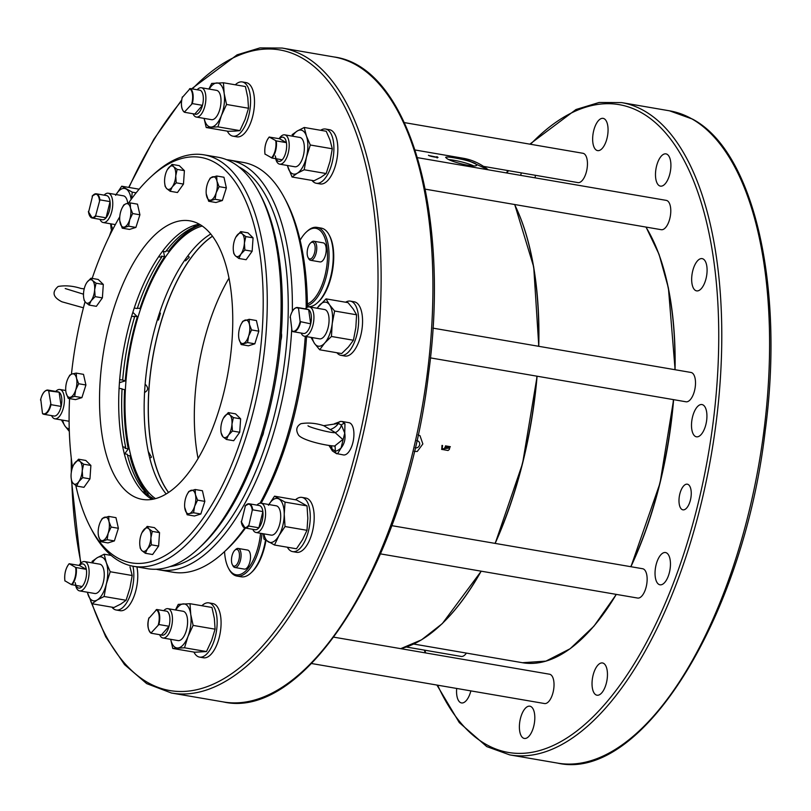 <?xml version="1.0" encoding="UTF-8"?>
<svg xmlns="http://www.w3.org/2000/svg" width="811" height="811" viewBox="0 0 811 811"><rect width="100%" height="100%" fill="white"/><g stroke="black" fill="none" stroke-linecap="round" stroke-linejoin="round"><path stroke-width="1.22" d="M438.021 157.456L428.989 155.57M447.084 158.682L445.634 157.375C446.04 156.766 449.01 156.939 454.535 157.902C463.527 159.432 470.441 161.298 475.276 163.518L476.686 165.028C476.868 168.222 452.842 162.524 447.084 158.682M428.451 155.266C428.816 156.259 441.133 158.398 436.784 156.695L437.129 157.973M418.04 434.949L420.007 435.689L422.855 443.952L417.26 451.484L414.289 451.362M441.985 445.432L441.752 449.456L450.348 446.699L445.492 445.868A249.23 111.371 99.7 0 1 445.138 447.337L445.614 447.925L445.928 446.628L449.588 447.256L449.395 448.067L442.147 448.868L442.583 445.533L441.985 445.432M95.911 216.071A12.277 5.484 99.7 0 1 92.19 218.007L102.348 219.751A12.277 5.484 99.7 0 0 106.069 217.814L95.911 216.071L95.708 215.473L99.905 199.861L110.063 201.604A12.277 5.484 99.7 0 1 106.069 217.814L110.063 201.604A12.277 5.484 99.7 0 0 106.505 195.552L96.347 193.809A12.277 5.484 99.7 0 1 99.905 199.861M92.626 195.745L88.632 211.955M245.439 505.719L241.445 521.929M248.724 526.045A12.277 5.484 99.7 0 1 245.003 527.981L255.161 529.725A12.277 5.484 99.7 0 0 258.881 527.789L248.724 526.045L252.251 510.322L252.718 509.835L262.876 511.579A12.277 5.484 99.7 0 1 258.881 527.789L262.876 511.579A12.277 5.484 99.7 0 0 260.149 505.831A12.277 5.484 99.7 0 0 259.317 505.527L249.159 503.783A12.277 5.484 99.7 0 1 252.718 509.835M151.201 633.239L161.359 634.983L169.043 626.274A12.277 5.484 99.7 0 0 169.722 616.765A12.277 5.484 99.7 0 0 166.884 611.23L156.726 609.487L149.031 618.195M148.96 617.85A11.901 5.322 99.7 0 0 151.12 632.894L158.885 624.531L169.043 626.274A12.277 5.484 99.7 0 1 161.359 634.983M290.358 317.121L291.99 330.807A11.901 5.322 99.7 0 0 300.131 321.582L298.489 307.896L308.646 309.64A12.277 5.484 99.7 0 1 310.694 323.853L308.646 309.64A12.277 5.484 99.7 0 0 307.683 309.265L297.525 307.511A12.277 5.484 99.7 0 1 298.489 307.896M182.384 96.914A11.901 5.322 99.7 0 0 184.543 111.959L192.308 103.595L202.466 105.339A12.277 5.484 99.7 0 1 194.782 114.047L202.466 105.339A12.277 5.484 99.7 0 0 200.307 90.295L190.149 88.551L182.465 97.269M265.167 154.161L272.05 158.054L282.198 159.797A12.277 5.484 99.7 0 1 275.324 155.905M282.198 159.797A12.277 5.484 99.7 0 0 286.425 142.645L276.267 140.901L269.282 137.079L279.552 138.752A12.277 5.484 99.7 0 1 286.425 142.645L279.552 138.752M65.073 580.899L71.398 584.599L82.114 586.525A12.277 5.484 99.7 0 0 85.804 578.841A12.277 5.484 99.7 0 0 86.341 569.373L75.626 567.447L69.3 563.746L79.458 565.49A12.277 5.484 99.7 0 1 86.341 569.373L79.458 565.49M50.992 404.669A12.277 5.484 99.7 0 1 43.824 414.279L53.982 416.023A12.277 5.484 99.7 0 0 57.551 414.269A12.277 5.484 99.7 0 0 61.149 406.423L50.992 404.669L48.69 390.872L59.112 392.21A12.277 5.484 99.7 0 1 61.149 406.423L59.112 392.21A12.277 5.484 99.7 0 0 58.139 391.825L47.981 390.081A12.277 5.484 99.7 0 1 48.954 390.456M40.814 399.681L42.456 413.367A11.901 5.322 99.7 0 0 50.596 404.142M300.536 322.109A12.277 5.484 99.7 0 1 293.369 331.719L303.527 333.463A12.277 5.484 99.7 0 0 310.694 323.853L300.131 321.582M184.624 112.303L194.782 114.047M265.055 154.232A11.901 5.322 99.7 0 1 269.282 137.079L269.394 137.008M64.971 580.97A11.901 5.322 99.7 0 1 69.199 563.817L69.3 563.746M82.114 586.525A12.277 5.484 99.7 0 1 75.23 582.643M416.753 440.758A3.67 3.244 -60.5 0 1 419.358 445.614A3.67 3.244 -60.5 0 1 415.141 447.773M104.122 195.147A14.872 6.65 99.7 0 1 108.258 193.221A14.872 6.65 99.7 0 1 110.083 194.204A14.872 6.65 99.7 0 1 111.847 211.174A14.872 6.65 99.7 0 1 103.23 222.538A14.872 6.65 99.7 0 1 102.227 222.173A14.872 6.65 99.7 0 1 99.966 219.345M256.945 505.121A14.872 6.65 99.7 0 1 261.081 503.195A14.872 6.65 99.7 0 1 262.085 503.56A14.872 6.65 99.7 0 1 264.893 520.145A14.872 6.65 99.7 0 1 256.043 532.513A14.872 6.65 99.7 0 1 252.789 529.319M163.741 610.693A14.872 6.65 99.7 0 1 167.958 608.676A14.872 6.65 99.7 0 1 172.226 615.65A14.872 6.65 99.7 0 1 170.128 630.999A14.872 6.65 99.7 0 1 162.92 637.993A14.872 6.65 99.7 0 1 159.615 634.689M305.301 308.849A14.872 6.65 99.7 0 1 309.437 306.933A14.872 6.65 99.7 0 1 313.472 322.707A14.872 6.65 99.7 0 1 304.409 336.241A14.872 6.65 99.7 0 1 301.145 333.047M197.164 89.757A14.872 6.65 99.7 0 1 201.381 87.74A14.872 6.65 99.7 0 1 203.206 88.723A14.872 6.65 99.7 0 1 204.97 105.704A14.872 6.65 99.7 0 1 196.343 117.058A14.872 6.65 99.7 0 1 193.038 113.753M279.126 138.681A14.872 6.65 99.7 0 1 284.712 134.839A14.872 6.65 99.7 0 1 288.746 150.623A14.872 6.65 99.7 0 1 279.673 164.157A14.872 6.65 99.7 0 1 275.689 158.672M79.042 565.409A14.872 6.65 99.7 0 1 84.628 561.577A14.872 6.65 99.7 0 1 86.453 562.56A14.872 6.65 99.7 0 1 88.176 579.662A14.872 6.65 99.7 0 1 79.59 590.895A14.872 6.65 99.7 0 1 75.605 585.41M55.766 391.409A14.872 6.65 99.7 0 1 59.902 389.493A14.872 6.65 99.7 0 1 61.717 390.476A14.872 6.65 99.7 0 1 64.262 402.874A14.872 6.65 99.7 0 1 59.183 416.682A14.872 6.65 99.7 0 1 54.864 418.811A14.872 6.65 99.7 0 1 51.61 415.617M416.813 440.495A3.67 3.244 -60.5 0 1 417.868 440.981M127.732 203.338A14.872 6.65 -80.3 0 0 125.218 196.809A14.872 6.65 -80.3 0 0 123.394 195.816L108.258 193.221M256.043 532.513L271.178 535.118A14.872 6.65 -80.3 0 0 280.251 521.585A14.872 6.65 -80.3 0 0 276.216 505.8L261.081 503.195M162.92 637.993L178.055 640.589A14.872 6.65 -80.3 0 0 187.128 627.055A14.872 6.65 -80.3 0 0 183.093 611.271L167.958 608.676M304.409 336.241L319.544 338.846A14.872 6.65 -80.3 0 0 328.607 325.312A14.872 6.65 -80.3 0 0 324.572 309.528L309.437 306.933M196.343 117.058L211.478 119.663A14.872 6.65 -80.3 0 0 220.105 108.299A14.872 6.65 -80.3 0 0 218.341 91.329A14.872 6.65 -80.3 0 0 216.517 90.345L201.381 87.74M279.673 164.157L294.809 166.762A14.872 6.65 -80.3 0 0 303.882 153.228A14.872 6.65 -80.3 0 0 299.847 137.444L284.712 134.839M79.59 590.895L94.725 593.49A14.872 6.65 -80.3 0 0 103.352 582.136A14.872 6.65 -80.3 0 0 101.588 565.155A14.872 6.65 -80.3 0 0 99.763 564.172L84.628 561.577M111.036 223.877A22.313 9.965 -80.3 0 0 112.932 229.097M131.118 199.435A22.313 9.965 -80.3 0 0 126.161 189.034A22.313 9.965 -80.3 0 0 116.074 194.559M263.859 533.851A22.313 9.965 -80.3 0 0 268.411 541.9A22.313 9.965 -80.3 0 0 278.933 535.635A22.313 9.965 -80.3 0 0 284.225 514.194A22.313 9.965 -80.3 0 0 278.984 499.008A22.313 9.965 -80.3 0 0 268.887 504.543M175.47 609.963L178.268 604.367L190.007 603.698L190.747 614.414L193.119 625.403L188 636.453L184.513 647.786L172.773 648.455L170.695 639.332A22.313 9.965 -80.3 0 0 177.832 647.979A22.313 9.965 -80.3 0 0 188 636.453A22.313 9.965 -80.3 0 0 190.747 614.414A22.313 9.965 -80.3 0 0 183.327 603.891A22.313 9.965 -80.3 0 0 175.774 610.014M312.215 337.589A22.313 9.965 -80.3 0 0 314.597 343.57A22.313 9.965 -80.3 0 0 324.755 342.992A22.313 9.965 -80.3 0 0 332.216 323.609A22.313 9.965 -80.3 0 0 329.519 304.804A22.313 9.965 -80.3 0 0 319.352 305.382A22.313 9.965 -80.3 0 0 317.253 308.271M204.159 118.396A22.313 9.965 -80.3 0 0 211.255 127.043A22.313 9.965 -80.3 0 0 221.423 115.517A22.313 9.965 -80.3 0 0 224.171 93.478A22.313 9.965 -80.3 0 0 216.75 82.955A22.313 9.965 -80.3 0 0 209.197 89.088M287.489 165.495A22.313 9.965 -80.3 0 0 288.199 168.1A22.313 9.965 -80.3 0 0 297.302 173.24A22.313 9.965 -80.3 0 0 306.436 157.243A22.313 9.965 -80.3 0 0 306.457 136.106A22.313 9.965 -80.3 0 0 297.353 130.956A22.313 9.965 -80.3 0 0 292.528 136.187M87.406 592.233A22.313 9.965 -80.3 0 0 88.115 594.828A22.313 9.965 -80.3 0 0 97.219 599.978A22.313 9.965 -80.3 0 0 106.353 583.981A22.313 9.965 -80.3 0 0 106.373 562.834A22.313 9.965 -80.3 0 0 97.269 557.694A22.313 9.965 -80.3 0 0 92.444 562.915M62.68 420.149A22.313 9.965 -80.3 0 0 65.062 426.13A22.313 9.965 -80.3 0 0 69.229 428.786M234.45 550.639A8.475 3.791 99.7 0 1 234.855 550.223A8.475 3.791 99.7 0 1 239.204 558.424A8.475 3.791 99.7 0 1 232.362 564.699A8.475 3.791 99.7 0 1 234.45 550.639M115.638 195.299L121.721 186.206L132.234 192.146L131.585 198.796M112.465 230L111.158 229.087L110.631 223.806M268.451 505.273L274.534 496.18L285.046 502.121L284.225 514.194L285.026 526.542L278.933 535.635L274.483 545.012L263.97 539.072L263.443 533.79M317.03 308.231L326.042 298.874L329.519 304.804L334.619 311.019L332.216 323.609L331.446 336.474L324.755 342.992L319.696 349.784L314.597 343.57L311.13 337.629M208.893 89.038L211.701 83.432L223.43 82.763L224.171 93.478L226.553 104.467L221.423 115.517L217.936 126.851L206.207 127.52L204.169 118.69M292.092 134.717L297.353 130.956L304.247 127.479L306.457 136.106L310.299 145.007L306.436 157.243L304.196 169.763L297.302 173.24L292.041 177.001L287.378 165.485M92.008 561.445L97.269 557.694L104.163 554.217L106.373 562.834L110.215 571.745L106.353 583.981L104.112 596.501L97.219 599.978L91.957 603.739L87.294 592.212M69.31 431.401L65.062 426.13L61.585 420.189M307.298 254.968A8.475 3.791 99.7 0 1 310.542 243.026A8.475 3.791 99.7 0 1 314.901 251.228A8.475 3.791 99.7 0 1 308.058 257.503A8.475 3.791 99.7 0 1 307.298 254.968M234.855 550.223L235.808 549.341A9.671 4.319 99.7 0 1 238.16 548.439A9.671 4.319 99.7 0 1 240.776 558.698A9.671 4.319 99.7 0 1 234.886 567.497A9.671 4.319 99.7 0 1 232.98 565.855L232.362 564.699M132.234 192.146L136.157 192.815M121.721 186.206L139.137 189.196M330.077 429.607A13.381 10.553 150 0 0 338.43 423.443L341.441 425.146A2.97 2.545 -23.3 0 1 344.969 423.677L344.746 433.074L341.441 425.146A13.381 11.79 -101.8 0 1 335.359 432.598L323.731 425.684C315.814 423.109 308.221 422.45 300.922 423.687C296.299 426.404 295.549 430.276 298.681 435.314C303.618 440.839 326.924 445.817 334.69 446.02L342.81 439.491L335.146 432.648C330.543 433.145 308.92 427.225 307.998 425.765L308.474 426.201M274.534 496.18L296.512 499.951L307.024 505.902L307.825 518.239L306.994 530.313L302.544 539.69L296.461 548.783L274.483 545.012M285.026 526.542L306.994 530.313M285.046 502.121L307.024 505.902M190.007 603.698L211.975 607.469L214.357 618.469L215.097 629.174L211.61 640.508L206.481 651.557L194.752 652.226L172.773 648.455M184.513 647.786L206.481 651.557M193.119 625.403L215.097 629.174M319.696 349.784L341.674 353.555L348.365 347.037L353.424 340.245L331.446 336.474M334.619 311.019L356.597 314.79L355.826 327.664L353.424 340.245M326.042 298.874L348.02 302.645L353.12 308.859L356.597 314.79M217.936 126.851L239.904 130.622L234.855 131.098L228.175 131.291L206.207 127.52M226.553 104.467L248.521 108.248L245.034 119.572L239.904 130.622M248.521 108.248L247.781 97.533L245.398 86.534L223.43 82.763M292.041 177.001L314.019 180.772L320.913 177.295L326.174 173.544L330.036 161.298L332.277 148.778L310.299 145.007M304.196 169.763L326.174 173.544M304.247 127.479L326.225 131.25L330.067 140.161L332.277 148.778M129.973 566.889L132.193 575.516L129.953 588.036L126.09 600.272L120.829 604.033L113.935 607.51L91.957 603.739M104.163 554.217L111.148 555.413M110.215 571.745L132.193 575.516M104.112 596.501L126.09 600.272M310.542 243.026L311.505 242.144A9.671 4.319 99.7 0 1 313.857 241.242A9.671 4.319 99.7 0 1 316.472 251.501A9.671 4.319 99.7 0 1 310.583 260.29A9.671 4.319 99.7 0 1 308.677 258.658L308.058 257.503M238.16 548.439L247.598 550.061A9.671 4.319 99.7 0 1 250.518 557.35A9.671 4.319 99.7 0 1 247.132 567.73A9.671 4.319 99.7 0 1 244.324 569.109L234.886 567.497M331.314 445.776A13.381 11.79 -101.8 0 1 332.074 449.223L335.085 450.926A2.97 2.788 -102.9 0 0 337.558 453.765L341.066 448.027C344.452 443.83 345.679 438.842 344.746 433.074L341.066 448.027C338.157 450.429 336.159 451.392 335.085 450.926A13.381 10.553 -30 0 0 334.852 446.293M329.286 445.938L332.409 450.936A2.97 2.2 -39.9 0 1 332.074 449.223L329.053 445.482M344.969 423.677L342.242 421.527L340.549 421.446A2.97 2.443 -94 0 0 338.43 423.443L323.731 425.684M313.857 241.242L323.295 242.864A9.671 4.319 99.7 0 1 326.063 247.396A9.671 4.319 99.7 0 1 324.704 257.371A9.671 4.319 99.7 0 1 320.021 261.912L310.583 260.29M260.544 533.283A38.664 17.274 99.7 0 1 247.355 569.261A38.664 17.274 99.7 0 1 228.499 568.227A38.664 17.274 99.7 0 1 225.042 556.65A38.664 17.274 99.7 0 1 224.546 551.602M337.558 453.765L343.438 454.93A16.362 7.309 99.7 0 0 352.886 442.583A16.362 7.309 99.7 0 0 348.983 422.683L342.242 421.527M466.426 653.088A14.872 6.65 99.7 0 1 461.165 656.434L406.341 647.016M391.845 525.66L642.657 568.734A14.872 6.65 99.7 0 1 646.681 584.518A14.872 6.65 99.7 0 1 637.618 598.052L380.582 553.903M417.543 157.658L666.287 200.378A14.872 6.65 99.7 0 1 670.322 216.162A14.872 6.65 99.7 0 1 661.249 229.695L425.278 189.166M333.879 637.172L549.534 674.215A14.872 6.65 99.7 0 1 553.568 689.999A14.872 6.65 99.7 0 1 544.495 703.532L311.525 663.52M404.436 122.613L582.957 153.279A14.872 6.65 99.7 0 1 586.992 169.063A14.872 6.65 99.7 0 1 577.919 182.597L483.559 166.387M432.912 328.131L691.013 372.462A14.872 6.65 99.7 0 1 695.047 388.246A14.872 6.65 99.7 0 1 685.984 401.78L430.408 357.884M594.98 694.125A16.362 7.309 99.7 0 1 593.034 675.451A16.362 7.309 99.7 0 1 602.512 662.962A16.362 7.309 99.7 0 1 606.952 680.317A16.362 7.309 99.7 0 1 596.977 695.209A16.362 7.309 99.7 0 1 594.98 694.125M657.974 583.717A16.362 7.309 99.7 0 1 656.038 565.044A16.362 7.309 99.7 0 1 665.517 552.544A16.362 7.309 99.7 0 1 669.947 569.91A16.362 7.309 99.7 0 1 659.972 584.792A16.362 7.309 99.7 0 1 657.974 583.717M694.439 435.72A16.362 7.309 99.7 0 1 692.503 417.047A16.362 7.309 99.7 0 1 701.981 404.557A16.362 7.309 99.7 0 1 706.422 421.913A16.362 7.309 99.7 0 1 696.446 436.805A16.362 7.309 99.7 0 1 694.439 435.72M694.601 289.791A16.362 7.309 99.7 0 1 692.665 271.127A16.362 7.309 99.7 0 1 702.144 258.628A16.362 7.309 99.7 0 1 706.584 275.993A16.362 7.309 99.7 0 1 696.608 290.875A16.362 7.309 99.7 0 1 694.601 289.791M658.42 185.04A16.362 7.309 99.7 0 1 656.484 166.377A16.362 7.309 99.7 0 1 665.963 153.877A16.362 7.309 99.7 0 1 670.403 171.243A16.362 7.309 99.7 0 1 660.428 186.124A16.362 7.309 99.7 0 1 658.42 185.04M595.588 149.528A16.362 7.309 99.7 0 1 593.652 130.855A16.362 7.309 99.7 0 1 603.131 118.365A16.362 7.309 99.7 0 1 607.561 135.721A16.362 7.309 99.7 0 1 597.585 150.613A16.362 7.309 99.7 0 1 595.588 149.528M520.713 175.379A16.362 7.309 99.7 0 1 521.321 172.875M535.351 175.288A16.362 7.309 99.7 0 1 535.088 177.842M470.867 690.881A16.362 7.309 99.7 0 1 461.5 702.934A16.362 7.309 99.7 0 1 459.492 701.85A16.362 7.309 99.7 0 1 456.684 688.448M522.325 737.361A16.362 7.309 99.7 0 1 520.388 718.698A16.362 7.309 99.7 0 1 529.867 706.199A16.362 7.309 99.7 0 1 534.307 723.564A16.362 7.309 99.7 0 1 524.332 738.446A16.362 7.309 99.7 0 1 522.325 737.361M681.321 508.973A13.017 5.819 99.7 0 1 679.78 494.132A13.017 5.819 99.7 0 1 687.322 484.187A13.017 5.819 99.7 0 1 690.85 497.995A13.017 5.819 99.7 0 1 682.913 509.835A13.017 5.819 99.7 0 1 681.321 508.973M295.498 499.779A27.513 12.297 99.7 0 1 301.956 497.396A27.513 12.297 99.7 0 1 308.525 530.86A27.513 12.297 99.7 0 1 307.501 534.5A27.513 12.297 99.7 0 1 292.639 551.622A27.513 12.297 99.7 0 1 287.347 547.222M201.868 605.736A27.513 12.297 99.7 0 1 208.832 602.867A27.513 12.297 99.7 0 1 214.388 639.97A27.513 12.297 99.7 0 1 207.515 653.179A27.513 12.297 99.7 0 1 199.526 657.103A27.513 12.297 99.7 0 1 193.91 652.085M345.587 302.229A27.513 12.297 99.7 0 1 350.322 301.124A27.513 12.297 99.7 0 1 358.209 314.029A27.513 12.297 99.7 0 1 355.867 338.228A27.513 12.297 99.7 0 1 341.005 355.36A27.513 12.297 99.7 0 1 336.91 352.734M235.291 84.8A27.513 12.297 99.7 0 1 242.266 81.941A27.513 12.297 99.7 0 1 247.811 119.045A27.513 12.297 99.7 0 1 232.95 136.167A27.513 12.297 99.7 0 1 227.333 131.149M320.619 130.287A27.513 12.297 99.7 0 1 325.596 129.04A27.513 12.297 99.7 0 1 327.451 129.709A27.513 12.297 99.7 0 1 331.141 166.143A27.513 12.297 99.7 0 1 316.28 183.266A27.513 12.297 99.7 0 1 312.012 180.427M132.953 566.2A27.513 12.297 99.7 0 1 131.058 592.871A27.513 12.297 99.7 0 1 116.196 610.004A27.513 12.297 99.7 0 1 114.331 609.335A27.513 12.297 99.7 0 1 111.918 607.165M300.141 240.198A38.664 17.274 99.7 0 1 306.426 231.956A38.664 17.274 99.7 0 1 326.894 246.453A38.664 17.274 99.7 0 1 313.948 299.016A38.664 17.274 99.7 0 1 307.399 303.973M262.054 533.547A39.8 17.781 99.7 0 1 236.934 576.074A39.8 17.781 99.7 0 1 229.077 569.322L228.499 568.227M301.956 497.396L305.889 498.066A27.513 12.297 99.7 0 1 311.434 535.169A27.513 12.297 99.7 0 1 296.573 552.301L292.639 551.622M208.832 602.867L212.766 603.546A27.513 12.297 99.7 0 1 218.321 640.649A27.513 12.297 99.7 0 1 203.46 657.782L199.526 657.103M350.322 301.124L354.255 301.804A27.513 12.297 99.7 0 1 359.8 338.907A27.513 12.297 99.7 0 1 344.939 356.029L341.005 355.36M242.266 81.941L246.199 82.61A27.513 12.297 99.7 0 1 251.745 119.714A27.513 12.297 99.7 0 1 236.883 136.846L232.95 136.167M325.596 129.04L329.53 129.709A27.513 12.297 99.7 0 1 335.075 166.813A27.513 12.297 99.7 0 1 320.213 183.945L316.28 183.266M136.887 566.879A27.513 12.297 99.7 0 1 134.991 593.551A27.513 12.297 99.7 0 1 120.129 610.683L116.196 610.004M306.426 231.956L307.339 231.115A39.8 17.781 99.7 0 1 317 227.374A39.8 17.781 99.7 0 1 329.013 257.381A39.8 17.781 99.7 0 1 315.084 300.141A39.8 17.781 99.7 0 1 307.42 305.565M265.511 540.126A39.8 17.781 99.7 0 1 250.822 573.063A39.8 17.781 99.7 0 1 241.161 576.803L236.934 576.074M317 227.374L321.227 228.104A39.8 17.781 99.7 0 1 329.084 234.845L329.671 235.95A38.664 17.274 99.7 0 1 332.52 270.418A38.664 17.274 99.7 0 1 318.328 301.966L317.415 302.807A39.8 17.781 99.7 0 1 307.754 306.548L307.43 306.487M265.967 540.43A38.664 17.274 99.7 0 1 251.734 572.221L250.822 573.063M329.084 234.845A39.8 17.781 99.7 0 1 319.311 300.861A39.8 17.781 99.7 0 1 317.415 302.807M71.115 474.212A11.901 5.312 99.7 0 1 73.152 465.818A11.901 5.312 99.7 0 1 74.582 463.274A11.901 5.312 99.7 0 1 80.137 461.54A11.901 5.312 99.7 0 1 82.225 470.755A11.901 5.312 99.7 0 1 78.758 481.693A11.901 5.312 99.7 0 1 73.203 483.417A11.901 5.312 99.7 0 1 71.125 477.578A11.901 5.312 99.7 0 1 71.115 474.212M139.816 545.073L140.252 548.287L141.864 550.618A11.901 5.312 99.7 0 1 139.786 544.779A11.901 5.312 99.7 0 1 139.776 541.403A11.901 5.312 99.7 0 1 141.813 533.02A11.901 5.312 99.7 0 1 143.243 530.465A11.901 5.312 99.7 0 1 148.808 528.742A11.901 5.312 99.7 0 1 150.887 537.946A11.901 5.312 99.7 0 1 147.42 548.885A11.901 5.312 99.7 0 1 141.864 550.618L145.351 553.274L147.42 548.885L151.363 544.82L150.887 537.946L152.286 531.387L148.808 528.742L147.196 526.4L154.455 527.647L159.544 532.634L158.621 546.067L152.61 554.521L145.351 553.274M84.02 300.09L85.631 302.422L89.109 305.078L91.187 300.688L95.13 296.633L94.654 289.75L96.053 283.201L92.566 280.545L90.954 278.214L87.01 282.269A11.901 5.312 99.7 0 1 92.566 280.545A11.901 5.312 99.7 0 1 94.654 289.75A11.901 5.312 99.7 0 1 91.187 300.688A11.901 5.312 99.7 0 1 85.631 302.422A11.901 5.312 99.7 0 1 83.553 296.583A11.901 5.312 99.7 0 1 83.543 293.207A11.901 5.312 99.7 0 1 85.571 284.823A11.901 5.312 99.7 0 1 87.01 282.269L86.067 283.799M66.887 381.271A11.901 5.312 99.7 0 1 67.779 378.93A11.901 5.312 99.7 0 1 72.098 373.952A11.901 5.312 99.7 0 1 76.518 378.271A11.901 5.312 99.7 0 1 75.717 389.909A11.901 5.312 99.7 0 1 70.506 397.218A11.901 5.312 99.7 0 1 66.086 392.899A11.901 5.312 99.7 0 1 65.762 390.689A11.901 5.312 99.7 0 1 66.887 381.271M98.253 534.267L98.557 536.193A11.901 5.312 99.7 0 1 98.222 533.983A11.901 5.312 99.7 0 1 99.358 524.565A11.901 5.312 99.7 0 1 100.25 522.223A11.901 5.312 99.7 0 1 104.568 517.246A11.901 5.312 99.7 0 1 108.978 521.564A11.901 5.312 99.7 0 1 108.177 533.202A11.901 5.312 99.7 0 1 102.967 540.511A11.901 5.312 99.7 0 1 98.557 536.193L100.696 541.677L107.113 539.68L108.177 533.202L111.127 527.049L108.978 521.564L108.715 516.414L115.973 517.661L118.386 528.296L114.371 540.927L107.954 542.924L100.696 541.677M221.068 432.729L222.954 436.815L226.441 439.471L228.509 435.081A11.901 5.312 99.7 0 1 222.954 436.815A11.901 5.312 99.7 0 1 220.876 430.976A11.901 5.312 99.7 0 1 220.866 427.6A11.901 5.312 99.7 0 1 222.903 419.216A11.901 5.312 99.7 0 1 224.333 416.661A11.901 5.312 99.7 0 1 229.888 414.938A11.901 5.312 99.7 0 1 231.976 424.143A11.901 5.312 99.7 0 1 228.509 435.081L232.453 431.026L231.976 424.143L233.375 417.594L229.888 414.938L228.286 412.606L223.39 418.192M239.012 339.089L241.151 344.563L247.568 342.566L248.632 336.089A11.901 5.312 99.7 0 1 243.422 343.408A11.901 5.312 99.7 0 1 239.012 339.089A11.901 5.312 99.7 0 1 238.677 336.869A11.901 5.312 99.7 0 1 239.803 327.451A11.901 5.312 99.7 0 1 240.695 325.11A11.901 5.312 99.7 0 1 245.013 320.142A11.901 5.312 99.7 0 1 249.433 324.461A11.901 5.312 99.7 0 1 248.632 336.089L251.572 329.935L249.433 324.461L249.159 319.301L242.742 321.298L241.141 324.157M184.715 507.362L187.159 514.762L189.429 513.606A11.901 5.312 99.7 0 1 185.02 509.288A11.901 5.312 99.7 0 1 184.685 507.078A11.901 5.312 99.7 0 1 185.81 497.65A11.901 5.312 99.7 0 1 186.702 495.318A11.901 5.312 99.7 0 1 191.031 490.341A11.901 5.312 99.7 0 1 195.441 494.659A11.901 5.312 99.7 0 1 194.64 506.297A11.901 5.312 99.7 0 1 189.429 513.606L193.576 512.765L194.64 506.297L197.58 500.134L195.441 494.659L195.167 489.499L188.76 491.496L186.885 494.933M164.643 182.779L165.109 186.287L166.721 188.618L170.198 191.274L172.277 186.885L176.22 182.83L175.744 175.946L177.143 169.398L173.655 166.742A11.901 5.312 99.7 0 1 175.744 175.946A11.901 5.312 99.7 0 1 172.277 186.885A11.901 5.312 99.7 0 1 166.721 188.618A11.901 5.312 99.7 0 1 164.643 182.779A11.901 5.312 99.7 0 1 164.633 179.413A11.901 5.312 99.7 0 1 166.66 171.02A11.901 5.312 99.7 0 1 168.1 168.465A11.901 5.312 99.7 0 1 173.655 166.742L172.044 164.41L167.36 169.631M119.775 220.774L122.228 228.175L128.635 226.178L129.709 219.7L132.649 213.546L130.5 208.072L130.236 202.912L126.09 203.754A11.901 5.312 99.7 0 1 130.5 208.072A11.901 5.312 99.7 0 1 129.709 219.7A11.901 5.312 99.7 0 1 124.499 227.019A11.901 5.312 99.7 0 1 120.079 222.701A11.901 5.312 99.7 0 1 119.754 220.48A11.901 5.312 99.7 0 1 120.88 211.063A11.901 5.312 99.7 0 1 121.772 208.721A11.901 5.312 99.7 0 1 126.09 203.754L123.819 204.909L122.512 207.19M233.304 249.981L233.771 253.478L235.383 255.82L238.86 258.466L240.938 254.086L244.881 250.021L244.405 243.148A11.901 5.312 99.7 0 1 240.938 254.086A11.901 5.312 99.7 0 1 235.383 255.82A11.901 5.312 99.7 0 1 233.304 249.981A11.901 5.312 99.7 0 1 233.294 246.605A11.901 5.312 99.7 0 1 235.322 238.221A11.901 5.312 99.7 0 1 236.761 235.666A11.901 5.312 99.7 0 1 242.317 233.933A11.901 5.312 99.7 0 1 244.405 243.148L245.804 236.589L242.317 233.933L240.705 231.601L235.819 237.197M206.237 193.859L208.68 201.27L215.097 199.273L216.162 192.795L219.102 186.642L216.963 181.157A11.901 5.312 99.7 0 1 216.162 192.795A11.901 5.312 99.7 0 1 210.951 200.104A11.901 5.312 99.7 0 1 206.541 195.786A11.901 5.312 99.7 0 1 206.207 193.576A11.901 5.312 99.7 0 1 207.342 184.158A11.901 5.312 99.7 0 1 208.224 181.816A11.901 5.312 99.7 0 1 212.553 176.839A11.901 5.312 99.7 0 1 216.963 181.157L216.699 176.007L210.282 178.004L208.68 180.863M78.535 459.208L80.137 461.54L83.624 464.196L90.883 465.443L85.794 460.455L78.535 459.208L73.639 464.794M71.125 477.578L71.591 481.085L73.203 483.417L76.69 486.073L78.758 481.693L82.702 477.628L82.225 470.755L83.624 464.196M141.945 532.715L147.196 526.4M76.244 373.111L76.518 378.271L78.657 383.745L85.915 384.992L83.503 374.358L76.244 373.111L72.098 373.952L69.827 375.108L68.225 377.967M66.086 392.899L68.236 398.373L74.653 396.376L75.717 389.909L78.657 383.745M100.696 521.27L102.298 518.411L108.715 516.414M76.69 486.073L83.949 487.32L89.96 478.875L90.883 465.443M82.702 477.628L89.96 478.875M151.363 544.82L158.621 546.067M152.286 531.387L159.544 532.634M95.13 296.633L102.389 297.88L103.311 284.448L98.212 279.46L90.954 278.214M96.053 283.201L103.311 284.448M89.109 305.078L96.367 306.325L102.389 297.88M68.236 398.373L75.494 399.62L81.911 397.623L85.915 384.992M74.653 396.376L81.911 397.623M107.113 539.68L114.371 540.927M111.127 527.049L118.386 528.296M226.441 439.471L233.7 440.718L239.711 432.273L240.634 418.841L235.545 413.853L228.286 412.606M232.453 431.026L239.711 432.273M233.375 417.594L240.634 418.841M241.151 344.563L248.409 345.81L254.826 343.813L258.831 331.182L256.418 320.548L249.159 319.301M247.568 342.566L254.826 343.813M251.572 329.935L258.831 331.182M187.159 514.762L194.417 516.009L200.834 514.012L204.838 501.38L202.426 490.746L195.167 489.499M193.576 512.765L200.834 514.012M197.58 500.134L204.838 501.38M170.198 191.274L177.457 192.521L183.479 184.077L184.401 170.645L179.302 165.657L172.044 164.41M176.22 182.83L183.479 184.077M177.143 169.398L184.401 170.645M128.635 226.178L135.903 227.425L139.908 214.793L137.495 204.159L130.236 202.912M132.649 213.546L139.908 214.793M122.228 228.175L129.486 229.422L135.903 227.425M238.86 258.466L246.118 259.713L252.14 251.268L253.062 237.836L247.963 232.848L240.705 231.601M244.881 250.021L252.14 251.268M245.804 236.589L253.062 237.836M208.68 201.27L215.939 202.517L222.356 200.52L226.36 187.888L223.958 177.254L216.699 176.007M215.097 199.273L222.356 200.52M219.102 186.642L226.36 187.888M226.583 159.676A207.88 92.9 99.7 0 1 229.483 160.071A207.88 92.9 99.7 0 1 292.355 311.282M291.737 329.033A207.88 92.9 99.7 0 1 271.401 440.414A207.88 92.9 99.7 0 1 159.108 569.839A207.88 92.9 99.7 0 1 156.239 569.241M260.057 503.195A207.88 92.9 -80.3 0 0 285.219 442.786A207.88 92.9 -80.3 0 0 305.26 336.393M306.203 308.008A207.88 92.9 -80.3 0 0 284.337 197.691A207.88 92.9 -80.3 0 0 243.31 162.443L229.483 160.071M159.108 569.839L172.925 572.211A207.88 92.9 -80.3 0 0 223.37 552.676A207.88 92.9 -80.3 0 0 244.79 527.941M261.132 503.205A204.859 91.552 -80.3 0 0 286.77 442.147A204.859 91.552 -80.3 0 0 306.558 336.616M307.44 307.227A204.859 91.552 -80.3 0 0 285.898 200.621L284.337 197.691M223.37 552.676L225.813 550.436A204.859 91.552 -80.3 0 0 245.48 528.062M160.446 313.117L158.449 320.071M187.939 255.769L189.308 257.188L185.557 260.848M148.19 451.362L151.454 457.1L150.694 457.728M145.068 384.12C148.616 387.587 148.423 390.385 144.49 392.534M212.502 236.143A141.398 63.187 -80.3 0 0 152.286 452.051A141.398 63.187 -80.3 0 0 168.485 492.459M212.553 236.204A141.286 63.136 -80.3 0 0 162.545 317.213A141.286 63.136 -80.3 0 0 168.546 492.409M210.799 233.963A141.286 63.136 -80.3 0 0 158.378 316.503A141.286 63.136 -80.3 0 0 166.143 493.94M134.241 308.018L137.252 308.535A141.398 63.187 99.7 0 1 161.632 257.29L161.359 256.114L164.623 256.671L163.437 251.44M119.643 379.599L122.664 380.116A141.398 63.187 99.7 0 1 134.646 316.736L134.089 316.189L137.353 316.746L132.832 312.326M122.664 380.116L125.218 380.896A142.908 63.856 99.7 0 1 137.353 316.746M122.684 446.841L125.685 447.358A141.398 63.187 99.7 0 1 122.066 388.834L119.045 388.317M125.685 447.358L125.016 448.29L128.28 448.848A142.908 63.856 99.7 0 1 124.62 389.615L122.045 389.179M142.574 491.75L145.493 492.247A141.398 63.187 99.7 0 1 127.246 454.261L124.245 453.755M145.493 492.247L145.057 493.635L148.322 494.203A142.908 63.856 99.7 0 1 129.851 455.752L127.53 455.356M151.089 497.346L151.627 497.437A142.908 63.856 99.7 0 0 153.603 499.069A141.398 63.187 99.7 0 1 148.808 495.491L145.919 494.994M197.114 224.627L199.942 225.113A141.398 63.187 99.7 0 1 200.672 224.941M162.545 251.288L165.535 251.805A141.398 63.187 99.7 0 1 195.775 226.411L195.867 224.951M133.48 566.301L147.308 568.673A208.731 93.275 -80.3 0 0 168.627 567.031A208.731 93.275 -80.3 0 0 197.955 549.057A208.731 93.275 -80.3 0 0 274.574 378.737A208.731 93.275 -80.3 0 0 259.175 192.623A208.731 93.275 -80.3 0 0 217.977 157.233L204.149 154.86A208.731 93.275 99.7 0 1 264.122 353.251A208.731 93.275 99.7 0 1 154.81 564.659A208.731 93.275 99.7 0 1 133.48 566.301A208.731 93.275 99.7 0 1 92.282 530.901L90.731 527.981A205.71 91.927 99.7 0 1 75.798 485.485M128.452 203.196A205.71 91.927 99.7 0 1 151.059 176.707L153.502 174.477A208.731 93.275 99.7 0 1 204.149 154.86M151.059 176.707A205.71 91.927 99.7 0 1 263.21 300.607A205.71 91.927 99.7 0 1 152.346 561.242A205.71 91.927 99.7 0 1 90.731 527.981M72.493 467.45A205.71 91.927 99.7 0 1 69.574 398.606M71.459 374.175A205.71 91.927 99.7 0 1 85.033 301.783M92.16 278.416A205.71 91.927 99.7 0 1 119.754 216.811M218.554 411.41A141.286 63.136 99.7 0 1 142.239 499.373A141.286 63.136 99.7 0 1 103.93 349.429A141.286 63.136 99.7 0 1 190.068 220.866A141.286 63.136 99.7 0 1 218.554 411.41M137.394 308.109L139.958 308.545A142.908 63.856 99.7 0 1 164.623 256.671M195.907 224.941L199.141 225.488L199.171 224.982M166.296 250.802L168.536 251.187A142.908 63.856 99.7 0 1 199.141 225.488M238.738 166.823A204.859 91.552 99.7 0 1 281.863 379.994A204.859 91.552 99.7 0 1 170.077 566.565M192.886 225.914L195.775 226.411M158.632 256.773L161.632 257.29M131.635 316.219L134.646 316.736M119.41 382.701L125.218 380.896M124.732 453.836L128.28 448.848M147.957 495.339L148.322 494.203M197.955 549.057L200.398 546.817A205.71 91.927 -80.3 0 0 275.902 378.97A205.71 91.927 -80.3 0 0 260.726 195.542L259.175 192.623M263.717 431.219A7.441 3.325 99.7 0 1 263.048 434.392A7.441 3.325 99.7 0 1 261.994 436.835M281.397 333.24A7.441 3.325 99.7 0 1 280.859 340.245M199.364 224.171A141.286 63.136 -80.3 0 0 132.903 312.123A141.286 63.136 -80.3 0 0 152.093 499.353M155.479 498.613A141.286 63.136 99.7 0 1 129.405 353.809A141.286 63.136 99.7 0 1 202.304 226.005M473.604 165.88A15.987 2.261 13.8 0 0 453.957 160.274A15.987 2.261 13.8 0 0 448.959 159.615M450.014 446.648L449.335 449.426L448.047 450.5L441.61 449.365M445.928 446.628L449.588 447.256M442.248 445.472L442.036 448.787M445.624 446.455L445.614 447.925M445.31 447.763L444.712 447.662M229.057 278.061A141.286 63.136 -80.3 0 0 198.066 458.458M488.232 169.793A249.23 111.371 -80.3 0 0 480.203 164.369A249.23 111.371 -80.3 0 0 463.365 158.287L415.161 150.005M400.675 648.648A249.23 111.371 -80.3 0 0 481.055 571.157M495.004 543.37A249.23 111.371 -80.3 0 0 536.923 376.182M538.595 346.287A249.23 111.371 -80.3 0 0 514.579 204.504A248.855 111.208 -80.3 0 1 538.757 346.317M673.404 399.62A237.917 106.322 99.7 0 1 659.819 483.113A237.917 106.322 99.7 0 1 630.755 566.686M616.157 594.362A237.917 106.322 99.7 0 1 522.456 662.719L545.925 661.127L570.133 648.739L593.966 626.143L616.34 594.392M645.931 227.06A237.917 106.322 99.7 0 1 674.904 369.694M92.16 196.221A11.901 5.322 99.7 0 1 99.439 200.347M95.708 215.473A11.901 5.322 99.7 0 1 88.429 211.357M248.531 525.447A11.901 5.322 99.7 0 1 241.242 521.331M244.973 506.206A11.901 5.322 99.7 0 1 252.251 510.322M156.138 609.72A11.901 5.322 99.7 0 1 158.297 624.764M290.085 317.537A11.901 5.322 99.7 0 1 298.225 308.312M189.561 88.784A11.901 5.322 99.7 0 1 191.72 103.828M275.71 140.709A11.901 5.322 99.7 0 1 271.482 157.861M75.626 567.447A11.901 5.322 99.7 0 1 71.398 584.599M40.55 400.097A11.901 5.322 99.7 0 1 48.69 390.872M88.409 211.651L92.19 218.007A12.277 5.484 99.7 0 1 89.666 215.736M93.214 195.106A12.277 5.484 99.7 0 1 96.347 193.809L92.312 195.897M246.027 505.081A12.277 5.484 99.7 0 1 249.159 503.783L245.135 505.871M241.222 521.625L245.003 527.981A12.277 5.484 99.7 0 1 242.489 525.71M156.726 609.487A12.277 5.484 99.7 0 1 158.885 624.531M151.069 633.168A12.277 5.484 99.7 0 1 149.366 631.191M294.393 308.819A12.277 5.484 99.7 0 1 297.525 307.511C294.231 307.551 291.757 310.826 290.095 317.324M292.274 331.283L293.369 331.719A12.277 5.484 99.7 0 1 292.396 331.334M184.492 112.232A12.277 5.484 99.7 0 1 182.789 110.255M190.149 88.551A12.277 5.484 99.7 0 1 192.308 103.595M276.267 140.901A12.277 5.484 99.7 0 1 272.05 158.054M76.183 567.629A12.277 5.484 99.7 0 1 71.956 584.782M42.74 413.843L43.824 414.279A12.277 5.484 99.7 0 1 42.861 413.894M44.848 391.378A12.277 5.484 99.7 0 1 47.981 390.081C44.696 390.111 42.213 393.386 40.55 399.884M439.613 625.991A248.855 111.208 -80.3 0 0 481.176 571.177M495.146 543.4A248.855 111.208 -80.3 0 0 537.085 376.213M223.228 701.91A327.198 146.213 -80.3 0 0 417.868 429.708A327.198 146.213 -80.3 0 0 356.11 64.941A327.198 146.213 -80.3 0 0 334 56.963L282.208 48.062A327.198 146.213 99.7 0 1 304.318 56.04A327.198 146.213 99.7 0 1 366.075 420.808A327.198 146.213 99.7 0 1 171.435 693.02L223.228 701.91C306.528 721.101 407.223 557.299 428.543 373.83C450.663 212.573 408.48 66.614 334 56.963M630.938 566.727L660.032 483.113L673.606 399.661A237.532 106.15 99.7 0 1 660.002 483.082A237.532 106.15 99.7 0 1 630.887 566.717M616.269 594.382A237.532 106.15 99.7 0 1 580.331 640.214M650.057 234.278A237.532 106.15 99.7 0 1 675.056 369.725M530.526 144.277A328.648 146.862 99.7 0 1 716.934 384.586A328.648 146.862 99.7 0 1 485.89 744.295A328.648 146.862 99.7 0 1 437.626 685.173M425.674 652.936A328.648 146.862 99.7 0 1 424.863 650.189M506.824 172.986A328.648 146.862 99.7 0 1 508.507 170.675M529.836 144.155L575.992 109.515L599.177 102.46L621.743 102.612A330.918 147.876 99.7 0 1 711.47 453.775A330.918 147.876 99.7 0 1 509.713 754.889L557.522 763.1A330.918 147.876 -80.3 0 0 754.372 487.796A330.918 147.876 -80.3 0 0 691.905 118.893A330.918 147.876 -80.3 0 0 669.551 110.823L692.482 119.095C753.987 151.485 784.673 286.536 765.148 431.29C743.586 616.847 641.734 782.514 557.522 763.1M192.339 88.926A324.927 145.199 99.7 0 1 301.783 57.875A324.927 145.199 99.7 0 1 333.128 523.065A324.927 145.199 99.7 0 1 92.069 603.749M80.988 562.996A324.927 145.199 99.7 0 1 71.824 481.622M71.571 470.826A324.927 145.199 99.7 0 1 71.51 460.131M110.306 234.257A324.927 145.199 99.7 0 1 111.948 229.645M128.99 187.453A324.927 145.199 99.7 0 1 181.563 100.899M413.691 644.035L522.456 662.719M148.879 617.992C146.984 624.713 147.734 629.792 151.12 633.219M184.543 112.283C181.36 109.769 180.61 104.7 182.303 97.056M264.984 154.171C264.264 147.288 265.673 141.56 269.222 137.008M69.128 563.736C65.59 568.298 64.181 574.016 64.9 580.909M418.182 441.133L417.574 440.789M115.334 224.617L103.23 222.538M65.742 390.496L59.902 389.493M69.097 421.254L54.864 418.811M400.735 648.658L421.548 639.818L442.33 623.588L481.237 571.187M495.197 543.411L522.558 463.578L537.125 376.213M538.798 346.327L533.719 266.951L514.721 204.524M488.303 169.813L463.365 158.287M83.432 307.805L61.879 301.783C52.908 297.221 51.671 292.122 58.149 286.465C65.448 285.229 73.041 285.898 80.958 288.463L84.212 288.868M83.492 294.19L65.225 288.544M334.872 446.02L335.237 446.709L334.335 445.989M335.146 432.648L335.936 432.547L335.288 432.78M334.416 423.768L340.549 421.446M332.409 450.936L336.697 453.775M646.053 227.08L659.039 254.299L668.416 288.017L675.107 369.735M436.926 685.052L459.279 722.581L486.772 746.607L509.713 754.889M508.01 170.584L506.338 172.905M424.376 650.108L425.177 652.855M621.743 102.612L669.551 110.823M171.435 693.02L146.679 683.612L124.559 664.635L105.704 636.777L90.599 600.91M80.674 563.31L71.51 480.649M71.317 472.276L71.256 457.972M109.343 236.214L111.715 229.493M128.685 187.402L153.806 139.32L181.694 99.946M191.639 88.804L237.126 54.824L259.976 47.9L282.208 48.062"/></g></svg>
